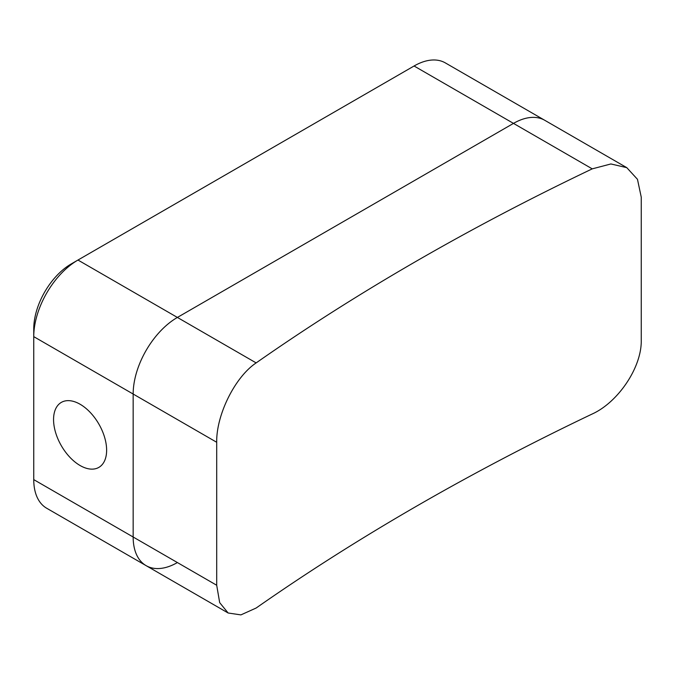 <?xml version="1.0" encoding="UTF-8"?>
<svg xmlns="http://www.w3.org/2000/svg" width="675" height="675" viewBox="0 0 675 675"><rect width="100%" height="100%" fill="white"/><g stroke="black" fill="none" stroke-linecap="round" stroke-linejoin="round"><path stroke-width="1.01" d="M80.097 404.249A37.522 21.668 -120 0 0 61.332 402.393A37.522 21.668 -120 0 0 55.578 432.456A37.522 21.668 -120 0 0 80.097 465.522A37.522 21.668 -120 0 0 98.862 467.387A37.522 21.668 -120 0 0 104.608 437.316A37.522 21.668 -120 0 0 80.097 404.249M626.78 167.653L610.892 163.957L592.245 168.86L513.489 123.39L177.39 317.436A62.539 36.112 120 0 0 133.161 394.031L133.161 537.013L216.7 585.25L219.679 602.632L228.142 613.001L240.899 614.891L256.146 608.023A2501.66 1444.323 0 0 1 592.245 413.977C618.022 402.334 641.866 367.386 641.25 340.141L641.25 197.159L637.47 179.305L626.78 167.653L544.759 120.293A62.539 36.112 120 0 0 513.489 123.39A62.539 36.112 -60 0 1 544.759 120.293L445.34 62.902A62.539 36.112 120 0 0 414.07 65.998L77.971 260.044A62.539 36.112 120 0 0 33.75 336.639L33.75 479.621A62.539 36.112 120 0 0 46.702 508.25L146.121 565.65A62.539 36.112 120 0 0 177.39 562.553M33.75 479.621L133.161 537.013A62.539 36.112 120 0 0 146.121 565.65A62.539 36.112 -60 0 1 133.161 537.013L133.161 394.031A62.539 36.112 -60 0 1 177.39 317.436L256.146 362.905C234.824 377.123 216.219 415.1 216.7 442.268L33.75 336.639L33.75 328.877A53.038 30.62 -60 0 1 71.255 263.925L77.971 260.044L71.255 263.925L77.971 260.044L177.39 317.436L513.489 123.39L414.07 65.998M592.245 168.86A2501.66 1444.323 0 0 0 256.146 362.905M216.7 585.25L216.7 442.268M228.142 613.001L146.121 565.65"/></g></svg>
